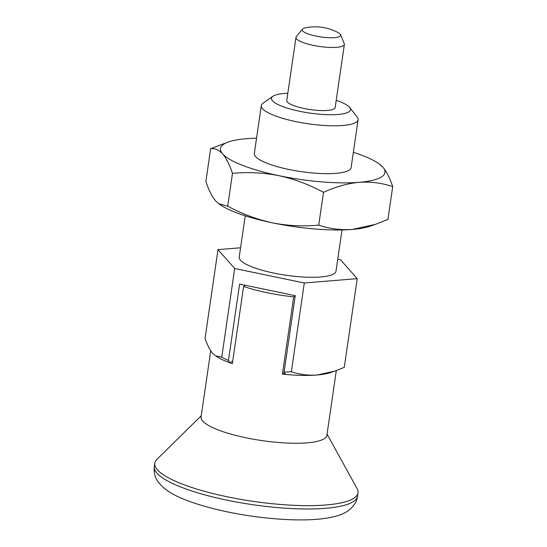 <?xml version="1.0" encoding="UTF-8"?>
<svg xmlns="http://www.w3.org/2000/svg" width="547" height="547" viewBox="0 0 547 547"><rect width="100%" height="100%" fill="white"/><g stroke="black" fill="none" stroke-linecap="round" stroke-linejoin="round"><path stroke-width="0.82" d="M205.87 181.501C208.769 190.11 212.058 196.599 215.744 200.981L218.786 203.764L227.702 206.164L232.489 173.365C229.59 164.756 226.301 158.268 222.615 153.885C218.862 149.871 214.875 148.148 210.657 148.702L205.87 181.501M358.094 119.725L351.112 167.58A48.902 11.22 -171.7 0 1 349.089 170.179A48.902 11.22 -171.7 0 1 294.881 170.616A48.902 11.22 -171.7 0 1 254.334 153.461L261.316 105.605A48.902 11.22 8.3 0 0 301.862 122.76A48.902 11.22 8.3 0 0 356.07 122.33A48.902 11.22 8.3 0 0 358.094 119.725A48.902 11.22 8.3 0 0 357.109 116.908L349.649 107.465A39.904 9.155 8.3 0 0 336.207 100.368M256.557 138.2A83.13 19.07 8.3 0 0 246.294 138.706A83.13 19.07 8.3 0 0 228.749 141.858A83.13 19.07 8.3 0 0 222.615 153.885A83.13 19.07 8.3 0 0 279.045 175.696A83.13 19.07 8.3 0 0 359.147 182.329A83.13 19.07 8.3 0 0 382.832 167.15A83.13 19.07 8.3 0 0 378.941 163.772A83.13 19.07 8.3 0 0 353.335 152.319M210.657 148.702L228.749 141.858M210.725 350.771L201.064 416.978A63.575 14.584 8.3 0 0 253.781 439.282A63.575 14.584 8.3 0 0 324.248 438.715A63.575 14.584 8.3 0 0 326.874 435.337L336.323 370.572M228.455 360.562L221.747 357.218L215.58 355.851A63.575 14.584 8.3 0 0 229.979 362.832A63.575 14.584 -171.7 0 0 232.352 363.673L243.62 286.43A63.575 14.584 -171.7 0 0 293.698 296.864L282.43 374.107A63.575 14.584 -171.7 0 0 285.623 374.428A63.575 14.584 8.3 0 0 317.014 375.016A63.575 14.584 8.3 0 0 330.429 372.603L334.696 371.146L317.014 375.016C308.016 375.611 299.462 374.51 291.36 371.721L284.098 372.151L295.257 295.667L239.613 284.078L228.455 360.562L229.979 362.832L232.735 361.068M218.786 203.764L219.634 204.366A83.13 19.07 8.3 0 0 272.174 222.793C256.591 219.333 241.767 213.788 227.702 206.164M201.241 415.734L156.866 459.418A102.692 23.555 8.3 0 0 154.787 463.193A102.692 23.555 8.3 0 0 239.942 499.226A102.692 23.555 8.3 0 0 353.779 498.303A102.692 23.555 8.3 0 0 358.018 492.84A102.692 23.555 8.3 0 0 357.102 488.635L327.058 434.092M353.294 501.647A102.692 23.555 8.3 0 0 357.533 496.184A102.692 23.555 8.3 0 0 357.547 496.088C356.938 501.893 353.512 506.973 347.263 511.342C341.636 515.103 332.679 517.647 320.392 518.98A92.915 21.312 8.3 0 1 183.382 498.994C172.155 494.604 163.854 489.045 158.48 482.324C155.033 477.962 153.645 472.67 154.316 466.441A102.692 23.555 8.3 0 0 154.295 466.529A102.692 23.555 8.3 0 0 239.456 502.563A102.692 23.555 8.3 0 0 353.294 501.647M285.623 374.428L284.098 372.151M302.429 29.141L296.317 36.635A24.451 5.607 8.3 0 0 295.982 37.353A24.451 5.607 8.3 0 0 316.255 45.934A24.451 5.607 8.3 0 0 343.359 45.716A24.451 5.607 8.3 0 0 344.371 44.416A24.451 5.607 8.3 0 0 344.254 43.63L340.535 34.7A19.439 4.458 8.3 0 0 337.882 32.471A48.902 48.902 0 0 0 305.609 27.767A19.439 4.458 8.3 0 0 302.429 29.141A19.439 4.458 8.3 0 0 315.858 36.068A19.439 4.458 8.3 0 0 339.824 36.362A19.439 4.458 8.3 0 0 340.535 34.7M295.982 37.353L286.772 100.47A24.451 5.607 8.3 0 0 307.045 109.051A24.451 5.607 8.3 0 0 334.149 108.832A24.451 5.607 8.3 0 0 335.161 107.527L344.371 44.416M287.818 93.311A39.904 9.155 8.3 0 0 272.905 96.265A39.904 9.155 8.3 0 0 299.988 111.362A39.904 9.155 8.3 0 0 348.801 111.882A39.904 9.155 8.3 0 0 349.649 107.465M272.905 96.265L263.059 103.192A48.902 11.22 8.3 0 0 261.316 105.605M378.941 163.772L382.832 167.15C386.524 171.546 389.813 178.042 392.705 186.636L387.919 219.429L375.399 224.373L352.275 229.432A83.13 19.07 8.3 0 0 369.82 226.273L375.399 224.373M318.723 225.125C329.356 228.776 340.535 230.212 352.275 229.432A83.13 19.07 8.3 0 1 272.174 222.793C287.613 225.829 303.134 226.608 318.723 225.125L323.509 192.332C309.253 184.633 294.43 179.088 279.045 175.696C263.401 172.654 247.88 171.874 232.489 173.365M392.705 186.636C382.073 182.985 370.893 181.549 359.147 182.329C347.324 183.491 335.448 186.828 323.509 192.332M214.93 355.386L212.605 353.259C209.781 349.902 207.265 344.931 205.057 338.361L218 249.63L240.571 247.777M337.745 259.203L340.514 259.777L357.212 278.642L304.303 282.997L234.697 268.495L221.747 357.218M234.697 268.495L218 249.63M304.303 282.997L291.36 371.721M357.212 278.642L344.268 367.365L334.696 371.146M282.43 374.107L284.508 372.774M243.62 286.43L245.412 285.281M245.234 215.819L239.217 257.076A48.902 11.22 8.3 0 0 279.763 274.232A48.902 11.22 8.3 0 0 333.978 273.794A48.902 11.22 8.3 0 0 335.995 271.196L342.012 229.938M293.698 296.864L295.223 295.886M154.787 463.193L154.295 466.529M358.018 492.84L357.533 496.184"/></g></svg>
